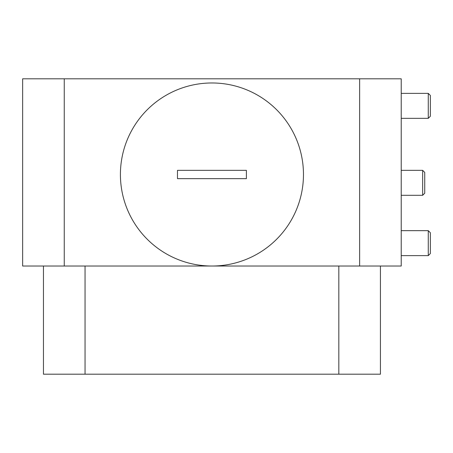 <?xml version="1.0" encoding="UTF-8"?>
<svg xmlns="http://www.w3.org/2000/svg" width="453" height="453" viewBox="0 0 453 453"><rect width="100%" height="100%" fill="white"/><g stroke="black" fill="none" stroke-linecap="round" stroke-linejoin="round"><path stroke-width="0.68" d="M359.625 266.024L359.625 78.811L401.228 78.811L401.228 266.024L22.65 266.024L22.65 78.811L64.252 78.811L64.252 266.024M359.625 78.811L64.252 78.811M380.429 266.024L380.429 374.189L43.448 374.189L43.448 266.024M303.465 174.496A91.523 91.523 0 0 0 211.942 82.973A91.523 91.523 0 0 0 120.413 174.496A91.523 91.523 0 0 0 211.942 266.024A91.523 91.523 0 0 0 303.465 174.496M177.463 174.496L177.485 170.339L246.392 170.339L246.392 178.658L177.485 178.658L177.463 174.496M424.733 172.417L424.733 193.216L422.655 195.3L422.655 170.339L424.733 172.417M428.272 93.375L430.35 95.453L430.35 116.257L428.272 118.335L428.272 93.375L401.228 93.375M428.272 230.662L430.35 232.74L430.35 253.544L428.272 255.622L428.272 230.662L401.228 230.662M338.827 374.189L338.827 266.024M85.051 374.189L85.051 266.024M401.228 170.339L422.655 170.339M401.228 195.3L422.655 195.3M401.228 118.335L428.272 118.335M401.228 255.622L428.272 255.622"/></g></svg>
